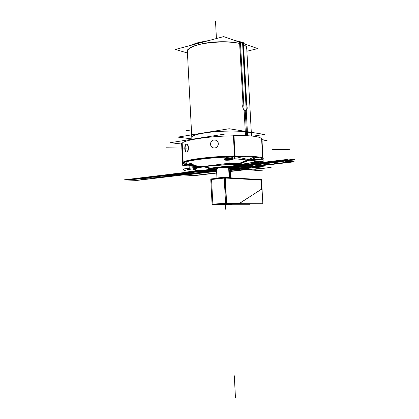 <?xml version="1.0" encoding="UTF-8"?>
<svg xmlns="http://www.w3.org/2000/svg" width="419" height="419" viewBox="0 0 419 419"><rect width="100%" height="100%" fill="white"/><g stroke="black" fill="none" stroke-linecap="round" stroke-linejoin="round"><path stroke-width="0.63" d="M212.622 204.723L226.637 203.608L225.249 177.488L224.202 177.478L225.584 203.629L262.839 203.713L262.037 189.042M249.829 203.681L249.886 204.718L212.103 204.723L210.752 178.96L224.207 177.604M212.862 204.205L211.569 179.494L212.862 204.205L211.569 179.494L212.862 204.205L211.569 179.494L224.233 178.106M225.003 178.023L226.333 203.105L225.003 178.023L226.333 203.105L225.003 178.023L226.333 203.105L240.223 203.152M225.563 203.189L212.862 204.226M262.037 189.027L261.545 180.076L261.807 180.044L224.5 177.949L210.783 179.494M225.281 178.038L260.88 180.034L225.281 178.038L260.88 180.034L261.388 189.315L260.88 180.034L261.388 189.315L260.88 180.034L225.281 178.038L260.88 180.034L261.388 189.315L239.731 203.147M222.699 204.236L233.781 203.644M261.639 189.063L239.511 203.44M225.679 204.551L236.866 203.655M225.563 203.168L212.318 204.247M239.694 203.173L226.611 203.126M219.399 204.304L231.377 203.639M218.498 204.268L219.902 204.304M225.254 177.536L261.519 179.61L261.54 180.034M261.137 179.824L261.666 189.477M254.082 157.167L230.738 166.972C232.43 167.092 233.09 167.286 232.707 167.563L230.151 168.181L237.934 167.254L225.747 166.27L208.521 168.375L216.482 168.962M215.586 168.873L215.12 168.799C206.902 168.291 224.322 166.149 231.581 166.809C234.373 167.113 233.896 167.553 230.151 168.129L233.362 167.349C233.566 167.108 232.974 166.924 231.581 166.809C226.134 166.285 211.37 167.626 213.234 168.459L215.12 168.799C206.902 168.291 224.322 166.149 231.581 166.809C234.373 167.113 233.896 167.553 230.151 168.129C233.896 167.553 234.373 167.113 231.581 166.809C234.373 167.113 233.896 167.553 230.151 168.129C233.896 167.553 234.373 167.113 231.581 166.809C234.373 167.113 233.896 167.553 230.151 168.129M228.868 167.134C223.982 166.699 212.26 168.134 217.754 168.48C212.26 168.134 223.982 166.699 228.868 167.134C223.982 166.699 212.26 168.134 217.754 168.48C212.26 168.134 223.982 166.699 228.868 167.134C223.982 166.699 212.26 168.134 217.754 168.48C212.26 168.134 223.982 166.699 228.868 167.134L229.429 177.703M246.896 51.249L257.732 48.609L223.704 36.6L175.451 49.452L187.45 53.004M262.723 159.33C263.389 157.177 245.429 156.098 223.489 157.261C201.555 158.398 183.093 161.388 183.234 163.494C183.093 161.388 201.555 158.398 223.489 157.261C245.429 156.098 263.389 157.177 262.723 159.33C263.389 157.177 245.429 156.098 223.489 157.261C201.555 158.398 183.093 161.388 183.234 163.494L184.894 164.625M186.774 165.044L194.358 165.793M262.65 157.989L261.613 139.077C261.006 136.604 251.636 135.389 233.493 135.421C251.636 135.389 261.006 136.604 261.613 139.077C261.006 136.604 251.636 135.389 233.493 135.421M204.42 137.301L191.719 139.312M183.642 162.043C186.177 159.56 211.794 156.376 234.483 155.952M235.064 155.936L235.111 156.816M183.223 163.232C181.5 160.744 209.112 156.905 234.509 156.434C209.112 156.905 181.5 160.744 183.223 163.232C181.5 160.744 209.112 156.905 234.509 156.434C209.61 156.9 182.323 160.613 183.213 163.106M219.001 156.9L211.317 157.471M188.869 160.456L186.261 161.095M247.608 135.693L242.564 42.633L235.483 40.758M207.724 40.858C201.057 41.842 195.825 43.236 192.017 45.037M262.053 141.13L267.065 140.407L261.639 139.6M181.637 144.021L170.303 142.696L224.631 134.106M182.228 143.79C180.474 140.575 208.018 136.065 233.404 135.835C208.018 136.065 180.474 140.575 182.228 143.79C180.474 140.575 208.018 136.065 233.404 135.835C208.018 136.065 180.474 140.575 182.228 143.79M245.492 135.583L240.417 41.874L245.351 44.236M213.098 168.438L213.81 168.548C212.024 167.741 226.674 166.463 231.429 167.029L256.889 157.434M213.826 168.553L215.963 168.899M258.214 156.936C249.148 155.679 227.093 155.983 208.798 157.696C190.446 159.398 179.892 162.059 183.229 163.74L184.863 163.997M215.445 167.527L219.184 167.071M231.592 166.804L231.115 166.992M224.165 166.752L225.883 166.736M215.261 168.847L216.482 168.92M262.682 159.471C264.53 158.214 262.095 157.266 255.37 156.627M249.331 159.765L236.269 156.811L249.331 159.765L236.269 156.811L249.331 159.765L262.535 159.272M248.127 163.431L252.442 162.488L236.704 165.044M199.58 166.312L198.171 166.223L199.58 166.312M231.723 166.752L248.451 160.11L231.723 166.752M233.362 167.349L233.058 167.521M261.236 161.373L261.299 162.541L243.256 164.74M181.6 143.329L182.731 165.463L202.796 166.987M261.634 139.49L261.964 139.543L262.991 158.204M263.043 159.189L263.174 161.566L234.635 158.749L233.378 135.29L234.205 135.41M235.08 156.208L233.985 135.829L235.075 156.14M186.659 164.358L184.905 164.777C185.884 165.138 188.189 165.128 191.813 164.761M186.434 164.086L184.889 164.437L184.863 163.96L186.408 163.557L186.434 164.086M185.214 164.609L191.614 164.74M191.42 165.112L193.201 164.688C192.221 164.332 189.912 164.337 186.266 164.709L186.12 161.844M191.598 164.426L191.624 164.986L193.19 164.657M193.196 164.641C192.29 164.227 190.043 164.133 186.445 164.348L186.424 163.855M254.527 162.137L252.448 162.603C253.259 162.928 255.417 162.912 258.932 162.556L258.879 161.608M254.26 161.346L254.302 162.069L252.442 162.562L252.427 162.279L252.448 162.603L258.706 162.258L258.68 161.776L254.522 162.033M254.076 161.896C257.612 161.535 259.785 161.519 260.592 161.844L258.486 162.315L258.45 161.608M258.722 162.582L258.67 161.608L258.691 162.001L260.22 161.692M260.571 161.509C259.827 161.247 257.732 161.346 254.286 161.823M254.244 161.053L256.192 160.875M259.56 161.357L258.664 161.488M231.597 159.948C227.842 160.336 225.501 160.346 224.579 159.969L226.627 159.471L226.501 157.115M226.38 159.152L224.568 159.765L224.532 159.105L226.354 158.633L226.38 159.152M224.647 159.89C225.909 160.299 228.156 160.299 231.377 159.875M231.141 159.691L233.215 159.194C232.294 158.811 229.947 158.822 226.166 159.215L226.056 157.135M231.361 159.618L233.126 159.1M233.205 158.979C232.388 158.461 230.11 158.424 226.365 158.874L226.339 158.324C230.062 157.953 232.341 157.958 233.168 158.335M214.413 139.936C209.505 139.81 209.175 147.917 214.088 147.965L214.832 147.928M214.209 139.988C209.212 140.213 209.647 148.588 214.628 147.975C219.724 147.813 219.278 139.407 214.209 139.988C209.212 140.213 209.647 148.588 214.628 147.975C219.724 147.813 219.278 139.407 214.209 139.988C209.212 140.213 209.647 148.588 214.628 147.975C219.724 147.813 219.278 139.407 214.209 139.988C209.51 140.171 209.448 147.986 214.14 147.986L214.628 147.975C218.645 147.886 219.797 141.622 215.968 140.265M214.329 147.97C218.482 148.122 219.823 141.596 215.921 140.224L213.91 139.977M186.13 144.277L186.392 144.199C188.571 143.748 188.744 151.804 186.555 152.013L186.523 152.018C184.753 151.971 184.58 144.675 186.45 144.246C184.58 144.675 184.753 151.971 186.539 152.013C184.753 151.971 184.58 144.675 186.45 144.246M186.743 151.95L186.555 152.013C184.334 152.605 184.114 144.408 186.35 144.209M187.434 52.668L187.869 49.987C192.389 41.376 242.03 38.773 246.309 46.923L246.786 49.269L246.309 46.923C242.03 38.773 192.389 41.376 187.869 49.987L187.434 52.668M242.182 42.408L241.768 42.24M239.631 41.371L239.071 41.376M245.314 110.815C247.268 110.459 247.697 108.364 246.592 104.535M246.828 106.133C247.247 109.092 246.723 110.611 245.251 110.689L243.68 109.448C242.701 107.882 242.444 106.243 242.915 104.53L243.015 104.273C242.381 107.437 243.125 109.574 245.251 110.689C243.125 109.574 242.381 107.437 243.015 104.273C242.381 107.437 243.125 109.574 245.251 110.689C246.723 110.611 247.247 109.092 246.828 106.133C247.247 109.092 246.723 110.611 245.251 110.689C246.723 110.611 247.247 109.092 246.828 106.133M243.235 103.792L242.957 104.41C242.465 106.18 242.727 107.882 243.743 109.511L245.497 110.852M242.617 42.654L243.387 42.659L246.854 106.573M243.277 44.817L246.519 104.577L243.277 44.817M239.516 41.617L243.135 105.766M239.736 43.602L243.015 104.252L239.736 43.602M229.675 177.787L227.454 177.661M229.67 177.719L229.104 167.16L283.113 160.629L294.232 161.802L230.22 169.376L235.468 168.757L230.22 169.376L235.468 168.757L230.22 169.376L235.468 168.757L230.162 168.344L232.655 168.538L230.188 168.831L232.655 168.538L230.188 168.831L232.655 168.538L230.188 168.831L232.655 168.538L230.188 168.831L232.655 168.538L230.162 168.344L232.655 168.538L230.162 168.344L232.655 168.538L230.162 168.344L232.655 168.538L230.162 168.344L232.205 168.506L230.183 168.763L232.205 168.506L230.162 168.344L235.075 168.726L230.214 169.302L235.111 168.726L230.214 169.307L235.111 168.726L230.214 169.307L235.09 168.726L230.214 169.302L235.08 168.726L230.162 168.344L235.111 168.726L230.162 168.344L235.111 168.726L230.162 168.344L234.65 168.695L230.209 169.218L234.65 168.695L230.209 169.218L234.65 168.695L230.162 168.344L234.65 168.695L230.162 168.344L242.46 166.856L247.362 167.265L230.214 169.276L247.362 167.265L242.46 166.856L230.162 168.328L234.933 168.716L230.214 169.281L234.933 168.716L230.162 168.344L235.211 168.737L230.214 169.328L235.468 168.757L230.162 168.344L235.211 168.737L230.214 169.328L235.468 168.757L230.22 169.376L235.468 168.757L230.22 169.376L235.468 168.757L230.22 169.376L235.468 168.757L230.22 169.376L235.468 168.757L230.22 169.376L235.468 168.757L230.22 169.376L235.468 168.757L229.167 168.27L237.212 168.888L230.235 169.716L237.212 168.888L230.235 169.716L237.212 168.888L229.167 168.27L235.468 168.757L229.167 168.27L235.468 168.757L230.22 169.376L235.441 168.752L230.162 168.344L233.687 168.616L230.199 169.03L233.687 168.616L230.162 168.344L235.269 168.742L230.214 169.339L235.269 168.742L230.162 168.344L235.269 168.742L230.214 169.334L235.269 168.742L230.162 168.344L235.462 168.757L230.162 168.344L235.452 168.752L230.22 169.37L235.468 168.757L230.22 169.376M216.44 168.166L216.974 178.285C216.728 177.803 225.993 177.075 229.408 177.316L230.654 177.567M228.606 167.118L229.172 177.761L230.529 177.839M221.4 204.053L221.112 204.053L221.4 204.053M223.427 203.906L226.941 203.718M219.865 204.158L221.059 204.21M220.672 204.205L224.794 204.084M226.166 204.011L230.34 203.639M228.795 203.807L228.397 203.655M228.627 203.655L224.6 203.802M224.998 203.775L221.4 204.069M221.562 204.043L222.007 204.194M221.771 204.194L225.773 204.053M225.38 204.074L228.963 203.786M209.181 40.47L197.574 42.979M234.661 40.465L239.563 41.512M239.658 41.539L242.753 42.654M243.402 42.979L244.088 43.372M191.698 45.126L199.03 42.429L209.055 40.502M234.745 40.496L239.558 41.523M239.658 41.554L242.721 42.654M243.402 42.995L243.806 43.215M191.63 45.142C193.871 43.964 196.857 42.921 200.575 42.02L200.586 42.188M253.024 136.154L264.41 134.436L229.114 128.743L177.892 137.107L191.881 138.914M191.792 137.27C191.75 135.866 195.657 134.494 203.508 133.153C195.657 134.494 191.75 135.866 191.792 137.27C191.75 135.866 195.657 134.494 203.508 133.153C223.777 129.639 256.632 130.864 251.023 134.651C256.632 130.864 223.777 129.639 203.508 133.153C223.777 129.639 256.632 130.864 251.023 134.651M216.56 170.454L213.25 170.847L203.692 170.182L216.466 168.637L203.692 170.182L213.25 170.847L216.56 170.454L182.784 174.472L172.984 173.895L216.466 168.637L172.984 173.895L216.466 168.637L172.984 173.895L182.784 174.472L216.56 170.454L214.313 170.722L204.765 170.051L181.82 174.414L204.765 170.051L214.313 170.722L216.56 170.454M216.476 168.794C213.35 169.213 212.842 169.533 214.947 169.747L216.529 169.805L214.947 169.747C212.842 169.533 213.35 169.213 216.476 168.794L216.366 168.805C212.716 169.344 212.768 169.679 216.529 169.805C212.768 169.679 212.716 169.344 216.366 168.805L216.471 168.794C200.612 170.737 187.015 172.628 175.687 174.472L183.024 174.896L136.557 180.4L125.312 179.913C139.118 178.054 155.905 176.242 175.687 174.472L183.024 174.896L136.557 180.4L125.312 179.913C139.118 178.054 155.905 176.242 175.687 174.472C187.015 172.628 200.612 170.737 216.471 168.794M181.862 173.346C180.018 173.812 181.375 173.895 185.921 173.592C189.241 173.215 184.999 172.953 181.862 173.346C180.018 173.812 181.375 173.895 185.921 173.592C189.241 173.215 184.999 172.953 181.862 173.346M216.607 171.319L187.55 174.749L181.82 174.414L187.55 174.749L216.607 171.319M238.202 166.008L262.545 168.045L249.321 169.575L229.151 168.003L249.321 169.575L262.545 168.045L238.202 166.008L224.615 167.652L238.202 166.008M239.149 166.898C236.756 166.657 230.665 167.391 233.53 167.574C235.902 167.81 241.957 167.087 239.149 166.898C236.756 166.657 230.665 167.391 233.53 167.574C235.902 167.81 241.957 167.087 239.149 166.898M216.592 170.989L136.913 180.416L124.087 179.861L170.921 174.199L183.37 174.917L136.913 180.416L124.087 179.861L170.921 174.199L183.37 174.917L216.592 170.983L183.402 174.917L216.581 170.847C193.253 171.732 183.501 168.983 204.818 166.385C218.283 164.672 239.673 163.881 248.766 164.73C257.151 165.856 254.364 167.328 240.412 169.14L230.256 170.098L240.412 169.14C254.364 167.328 257.151 165.856 248.766 164.73C239.673 163.881 218.283 164.672 204.818 166.385C183.501 168.983 193.253 171.732 216.581 170.842L183.402 174.917L170.889 174.199L179.981 174.723L193.767 173.691L216.592 170.989L193.767 173.691L179.981 174.723L170.889 174.199L185.025 174.723L216.592 170.989L183.402 174.917L216.592 170.989L183.402 174.917L216.592 170.989L183.402 174.917L216.592 170.989L183.402 174.917L216.592 170.989L185.025 174.723L170.889 174.199L216.466 168.684L170.889 174.199L183.402 174.917L170.889 174.199L183.402 174.917L170.889 174.199L216.466 168.684L170.889 174.199L183.402 174.917L136.94 180.416L124.055 179.861L170.889 174.199L183.402 174.917L136.94 180.416L124.055 179.861L216.466 168.684L170.889 174.199L216.466 168.684L170.889 174.199L182.543 174.87L136.06 180.38L124.055 179.861L170.889 174.199L182.543 174.87L136.06 180.38L124.055 179.861L216.466 168.684L170.889 174.199L216.466 168.684L170.889 174.199L216.466 168.684L170.889 174.199L183.402 174.917L170.889 174.199L183.402 174.917L170.889 174.199L216.466 168.684L170.889 174.199L183.402 174.917L136.94 180.416L124.055 179.861L170.889 174.199L183.402 174.917L136.94 180.416L124.055 179.861L216.466 168.684L170.889 174.199L183.402 174.917L170.889 174.199L183.402 174.917L170.889 174.199L216.466 168.684L170.889 174.199L183.402 174.917L170.889 174.199L183.402 174.917L170.889 174.199L216.466 168.684L170.889 174.199L183.402 174.917L136.94 180.416L125.187 179.908L171.984 174.262L183.402 174.917L136.94 180.416L125.187 179.908L171.984 174.262L183.402 174.917L170.889 174.199L183.402 174.917L170.889 174.199L216.466 168.684L170.889 174.199L183.402 174.917L170.889 174.199L216.466 168.684M216.445 168.202L219.257 167.5C224.909 166.772 233.142 167.055 229.141 167.825C233.142 167.055 224.909 166.772 219.257 167.5L216.445 168.202M229.167 168.27L237.212 168.888L229.167 168.27L235.468 168.757L294.232 161.802L235.468 168.757L229.167 168.27L235.468 168.757L229.167 168.27L235.468 168.757L229.167 168.27L235.468 168.757L229.167 168.27L235.468 168.757L229.167 168.27L235.468 168.757L229.167 168.27L235.269 168.742L230.214 169.339L235.258 168.742L230.162 168.344L235.352 168.747L230.214 169.355L235.352 168.747L229.167 168.27L235.269 168.742L263.74 165.369L235.269 168.742L229.167 168.27L262.959 170.884L229.167 168.27L262.959 170.884L229.167 168.27L256.219 170.36L229.167 168.27L256.219 170.36L229.167 168.27L235.462 168.757L229.167 168.27L235.452 168.752L229.167 168.27L235.352 168.747L229.167 168.27L235.258 168.742L294.044 161.781L235.269 168.742L229.167 168.27L235.468 168.757L229.167 168.27L235.441 168.752L294.222 161.802L235.462 168.757L294.217 161.802L235.452 168.752L229.167 168.27L235.468 168.757L294.232 161.802L283.108 160.624L286.345 160.969L284.988 161.294L292.169 162.048L237.332 168.538L230.141 167.972L237.332 168.538L292.169 162.048L284.988 161.294L286.345 160.969L283.108 160.624L291.195 161.483C285.899 162.137 282.621 162.75 281.359 163.326L276.446 163.908C266.526 164.196 252.903 165.835 251.746 166.83L232.205 168.506L251.746 166.83C252.903 165.835 266.526 164.196 276.446 163.908L281.359 163.326C282.621 162.75 285.899 162.137 291.195 161.483L283.108 160.624L294.232 161.802L283.108 160.624L229.104 167.16M244.906 169.543L230.319 171.24L244.906 169.543L230.319 171.24L244.906 169.543L230.167 168.407L244.906 169.543M216.686 172.827L193.358 175.54L173.838 174.414L216.497 169.286L173.838 174.414L216.497 169.286L173.838 174.414L193.358 175.54L173.838 174.414L193.358 175.54L216.686 172.827M235.473 398.05L234.294 375.749L235.473 398.05M216.602 171.235L178.908 174.246L172.984 173.895L178.908 174.246L216.602 171.235M216.476 168.852L124.982 179.903L136.055 180.38L182.537 174.87L136.055 180.38L124.982 179.903L171.79 174.246L182.537 174.87L171.79 174.246L182.537 174.87L136.055 180.38L124.982 179.903L171.79 174.246L182.537 174.87L216.581 170.832L136.055 180.38L124.982 179.903L171.79 174.246L182.537 174.87L171.79 174.246L182.537 174.87L216.581 170.832L182.537 174.87L171.79 174.246L215.12 168.799C206.902 168.291 224.322 166.149 231.581 166.809C224.322 166.149 206.902 168.291 215.12 168.799L216.476 168.867L215.12 168.799M186.549 152.013L186.848 151.987C189.131 151.584 188.932 143.754 186.602 144.215C188.932 143.754 189.131 151.584 186.848 151.987C189.131 151.584 188.932 143.754 186.602 144.215M245.256 110.799L246.602 135.641M190.409 164.421L191.603 164.557C195.94 165.007 190.551 163.017 186.371 162.85L184.816 163.033M233.126 158.262C232.561 156.968 230.288 156.743 226.297 157.586C230.288 156.743 232.561 156.968 233.126 158.262C232.561 156.968 230.288 156.743 226.297 157.586L224.521 158.906M225.396 159.66L231.351 159.424L225.396 159.66L231.351 159.424L232.76 158.717M256.648 160.922L252.432 162.368M254.516 161.923L255.056 161.781M239.731 43.513C231.319 41.214 215.921 41.125 204.016 43.372C191.493 46.059 186.104 49.259 187.853 52.967C186.104 49.259 191.493 46.059 204.016 43.372C215.921 41.125 231.319 41.214 239.731 43.513C231.319 41.214 215.921 41.125 204.016 43.372C191.493 46.059 186.104 49.259 187.853 52.967M214.764 168.768C207.389 168.202 224.579 166.165 231.581 166.809C224.579 166.165 207.389 168.202 214.764 168.768M246.561 165.259L248.242 165.055C257.695 166.081 247.247 168.674 230.246 169.925C247.247 168.674 257.695 166.081 248.242 165.055L246.561 165.259M216.571 170.664L202.11 170.627L206.153 170.219L202.649 169.973L199.397 170.444C191.713 169.533 193.945 168.208 206.09 166.479C217.995 164.976 236.625 164.211 245.717 164.835L241.307 165.285L244.617 165.573L246.943 165.29L244.617 165.573L241.307 165.285L245.717 164.835C236.625 164.211 217.995 164.976 206.09 166.479C193.945 168.208 191.713 169.533 199.397 170.444L202.649 169.973L206.153 170.219L202.11 170.627L216.571 170.664M216.56 170.407L207.525 169.768L211.914 169.234L216.513 169.569L211.914 169.234L207.525 169.768L216.56 170.407M169.323 176.582L156.685 175.912L185.58 172.419L197.951 173.194L169.323 176.582L156.685 175.912L185.58 172.419L197.951 173.194L169.323 176.582M174.702 175.613C176.713 175.393 171.654 175.111 169.863 175.346C167.872 175.566 172.947 175.844 174.702 175.613C176.713 175.393 171.654 175.111 169.863 175.346C167.872 175.566 172.947 175.844 174.702 175.613M183.574 173.702C181.521 173.932 186.549 174.225 188.361 173.99C190.436 173.765 185.428 173.461 183.574 173.702C181.521 173.932 186.549 174.225 188.361 173.99C190.436 173.765 185.428 173.461 183.574 173.702M137.16 178.274L149.955 178.876L146.294 179.311L133.472 178.724L137.16 178.274L149.955 178.876L146.294 179.311L133.472 178.724L137.16 178.274M230.183 168.71L233.613 168.977L230.183 168.71M184.643 168.789L224.684 163.771L235.242 163.379L262.875 165.835L260.644 166.867L230.272 170.428L260.644 166.867L262.875 165.835L235.242 163.379L224.684 163.771L184.643 168.789C178.939 171.23 195.521 172.481 216.623 171.633C195.521 172.481 178.939 171.23 184.643 168.789M216.141 171.329L216.607 171.345L216.141 171.329C215.434 171.261 215.586 171.156 216.592 171.02C215.586 171.156 215.434 171.261 216.141 171.329M254.742 166.772C257.737 166.757 259.083 166.6 258.769 166.296C255.758 166.312 254.412 166.469 254.742 166.772C257.737 166.757 259.083 166.6 258.769 166.296C255.758 166.312 254.412 166.469 254.742 166.772M227.067 164.416C230.319 164.405 231.702 164.232 231.22 163.902C227.952 163.913 226.564 164.08 227.067 164.416C230.319 164.405 231.702 164.232 231.22 163.902C227.952 163.913 226.564 164.08 227.067 164.416M187.382 169.344C190.587 169.323 191.85 169.166 191.179 168.873C187.958 168.894 186.691 169.051 187.382 169.344C190.587 169.323 191.85 169.166 191.179 168.873C187.958 168.894 186.691 169.051 187.382 169.344M191.603 164.557C195.94 165.007 190.551 163.017 186.371 162.85C190.551 163.017 195.94 165.007 191.603 164.557M196.097 173.23C196.878 172.911 191.179 173.063 190.959 173.408C192.672 173.623 194.385 173.566 196.097 173.23C196.878 172.911 191.179 173.063 190.959 173.408C192.672 173.623 194.385 173.566 196.097 173.23M244.576 167.029C246.094 167.291 247.886 167.233 249.939 166.851C251.049 166.474 245.141 166.615 244.576 167.029C246.094 167.291 247.886 167.233 249.939 166.851C251.049 166.474 245.141 166.615 244.576 167.029M277.525 163.106C273.324 163.462 272.952 163.661 276.409 163.709C279.992 163.431 280.363 163.227 277.525 163.106C273.324 163.462 272.952 163.661 276.409 163.709C279.992 163.431 280.363 163.227 277.525 163.106M255.281 169.281C245.167 168.857 236.442 168.171 229.109 167.223C236.442 168.171 245.167 168.857 255.281 169.281L271.114 167.459L255.281 169.281M228.648 167.165L244.963 165.191L271.114 167.459L244.963 165.191L270.941 167.443L255.108 169.271L240.778 168.422L229.109 167.223L240.778 168.422L229.109 167.223L240.778 168.422L255.108 169.271L240.778 168.422L255.108 169.271L270.941 167.443L255.108 169.271L270.941 167.443L244.963 165.191L270.941 167.443L244.963 165.191L228.648 167.165M189.278 169.108L189.037 164.463L189.278 169.108M124.055 179.861L170.889 174.199L124.055 179.861L170.889 174.199L183.402 174.917L136.94 180.416L124.055 179.861L170.889 174.199L183.402 174.917L136.94 180.416L124.055 179.861L170.889 174.199L183.402 174.917L136.94 180.416L124.055 179.861L170.889 174.199L183.402 174.917L136.94 180.416L124.055 179.861L170.889 174.199L183.402 174.917L136.94 180.416L124.055 179.861L170.889 174.199L183.402 174.917L136.94 180.416L124.055 179.861L170.889 174.199L183.391 174.917L136.94 180.416L124.055 179.861L170.889 174.199L183.391 174.917L136.94 180.416L124.055 179.861L170.889 174.199L183.402 174.917L170.889 174.199L183.402 174.917L136.94 180.416L124.055 179.861M256.753 166.537L256.486 161.671L256.753 166.537M229.141 164.159L228.863 158.963L229.141 164.159M175.142 174.44C190.498 172.838 204.278 171.02 216.482 168.988C204.278 171.02 190.498 172.838 175.142 174.44L182.988 174.896L175.142 174.44C159.686 176.493 142.806 178.305 124.501 179.882C142.806 178.305 159.686 176.493 175.142 174.44M170.633 174.184L182.988 174.896L216.586 170.931L136.557 180.4L128.994 180.076C141.612 178.248 152.705 176.142 172.115 174.267L183.024 174.896L136.557 180.4L128.994 180.076C141.612 178.248 152.705 176.142 172.115 174.267L183.024 174.896L216.586 170.921L182.988 174.896L216.586 170.915L182.988 174.896L216.586 170.915L182.988 174.896L171.324 174.22L216.518 169.606L171.324 174.22L182.988 174.896L171.324 174.22L182.988 174.896L136.515 180.4L128.434 180.05C144.508 178.326 158.801 176.383 171.324 174.22C158.801 176.383 144.508 178.326 128.434 180.05L136.515 180.4L124.501 179.882L136.515 180.4L182.988 174.896L136.515 180.4L182.988 174.896L170.633 174.184L216.466 168.637M172.115 174.267C184.334 172.539 199.13 170.9 216.503 169.349C199.13 170.9 184.334 172.539 172.115 174.267L183.024 174.896L172.115 174.267M258.706 162.289L258.67 161.608M183.024 174.896L175.687 174.472L183.024 174.896M288.88 159.985L290.121 160.116L229.12 167.474L290.121 160.116L288.88 159.985L231.833 166.877L288.88 159.985M229.109 167.207L230.942 166.987L229.109 167.202M288.419 159.932L231.917 166.846L288.419 159.932L289.66 160.068L229.114 167.375L251.84 164.615L261.021 165.536L230.209 169.187L261.021 165.536L251.84 164.615L229.114 167.359L289.66 160.068L288.419 159.932L223.275 167.815L290.178 159.718L291.708 159.885L229.12 167.438L291.708 159.885L229.12 167.438L291.708 159.885L290.178 159.718C294.798 159.403 295.851 159.519 293.337 160.063L229.141 167.783L293.337 160.063C295.851 159.519 294.798 159.403 290.178 159.718L291.708 159.885L290.178 159.718L223.275 167.815L288.419 159.932M230.822 166.977L283.218 160.639L294.122 161.792L235.352 168.747L294.122 161.792L283.218 160.639L230.822 166.977M287.345 159.409L220.205 167.574L287.345 159.409M186.649 148.117L166.081 147.802L186.649 148.117M171.109 174.21L216.471 168.726L171.109 174.21L183.187 174.906L171.109 174.21M216.586 170.952L183.187 174.906L171.125 174.21L216.471 168.726L171.125 174.21L183.176 174.906L216.586 170.952L183.129 174.901L176.944 174.545L166.118 175.844L160.477 175.535L216.471 168.778L160.477 175.535L166.118 175.844L176.944 174.545L183.129 174.901L216.586 170.942L183.176 174.906L216.586 170.9L183.187 174.906L216.586 170.952M231.812 166.882L283.302 160.645L294.044 161.781L235.258 168.742L294.033 161.781L283.302 160.645L294.044 161.781L283.302 160.645L231.812 166.882M289.571 149.672L272.308 149.41L289.571 149.672M231.864 166.867L283.302 160.645L231.864 166.867L283.312 160.65L294.033 161.781L283.312 160.65L231.859 166.867M215.497 20.95L216.429 38.538L215.497 20.95M202.314 171.266L198.768 171.02L216.476 168.883L198.768 171.02L209.4 171.654L202.314 171.266M216.581 170.805L209.4 171.654L216.581 170.805M196.155 171.34L205.954 172.062L160.058 177.504L149.085 177.017L196.155 171.34L205.954 172.062L160.058 177.504L149.085 177.017L196.155 171.34M191.415 129.874L185.847 130.817M208.405 171.91L172.272 176.158L167.024 175.875L177.745 174.592L171.172 174.215L177.745 174.592L167.024 175.875L172.272 176.158L208.405 171.91M246.314 169.622L230.33 171.476L246.314 169.622L230.33 171.476L246.314 169.622L230.162 168.375L246.314 169.622M216.696 173.057L194.814 175.598L174.985 174.456L216.508 169.47L174.985 174.456L216.508 169.47L174.985 174.456L194.814 175.598L174.985 174.456L194.814 175.598L216.696 173.057M216.571 170.68L212.239 170.376L216.529 169.863L212.239 170.376L216.529 169.863L212.239 170.376L206.457 169.967L216.571 170.68L212.224 170.376L216.529 169.857L212.224 170.376L216.529 169.857L212.224 170.376L206.682 169.983L216.471 168.784L206.682 169.983L216.571 170.68M229.135 167.768L279.054 161.765L280.358 161.896L230.141 167.919L280.358 161.896L279.054 161.765L229.135 167.768M223.275 167.815L275.917 161.446L231.917 166.846L275.917 161.446L277.242 161.577L229.12 167.385L277.242 161.577L275.917 161.446L223.275 167.815L277.614 161.236L279.106 161.394L229.12 167.422L279.106 161.394L229.12 167.422L279.106 161.394L277.614 161.236C282.076 160.938 283.129 161.043 280.767 161.561L229.135 167.773L280.767 161.561C283.129 161.043 282.076 160.938 277.614 161.236L279.106 161.394L277.614 161.236L223.275 167.815L282.877 160.603L293.866 161.765L235.08 168.726L293.866 161.765L282.877 160.603M229.109 167.265L231.194 167.008L229.109 167.265M231.634 166.951L236.552 166.343L241.826 166.783L230.282 168.16L241.826 166.783L236.552 166.343L231.634 166.951M225.469 209.196L225.181 203.781L225.469 209.196M216.571 170.648L181.532 174.812L172.832 174.309L216.487 169.046L172.832 174.309L181.532 174.812L216.571 170.648M183.281 174.912L171.015 174.204L216.471 168.71L171.015 174.204L183.281 174.912M229.125 167.527L284.841 160.807L292.572 161.624L233.687 168.616L292.572 161.624L284.841 160.807L229.125 167.527M225.244 204.954L225.181 203.781L225.244 204.954M223.521 167.83L283.108 160.624L223.521 167.83M183.37 174.917L170.921 174.199L216.466 168.689L170.921 174.199L183.37 174.917M183.402 174.917L136.94 180.416L183.402 174.917L170.889 174.199L183.402 174.917M216.576 170.779C193.824 171.638 184.465 168.946 205.242 166.416C184.465 168.946 193.824 171.638 216.576 170.779C193.824 171.638 184.465 168.946 205.242 166.416C218.404 164.746 239.28 163.97 248.184 164.798C256.397 165.898 253.684 167.338 240.04 169.108L230.251 170.041M205.242 166.416C218.404 164.746 239.28 163.97 248.184 164.798C256.397 165.898 253.684 167.338 240.04 169.108C253.684 167.338 256.397 165.898 248.184 164.798C239.28 163.97 218.404 164.746 205.242 166.416M230.251 170.004L239.82 169.093C253.28 167.343 255.951 165.924 247.839 164.84C239.05 164.028 218.472 164.793 205.499 166.437C185.036 168.925 194.165 171.586 216.576 170.743C194.165 171.586 185.036 168.925 205.499 166.437C185.036 168.925 194.165 171.586 216.576 170.743M239.82 169.093C253.28 167.343 255.951 165.924 247.839 164.84C239.05 164.028 218.472 164.793 205.499 166.437C218.472 164.793 239.05 164.028 247.839 164.84C255.951 165.924 253.28 167.343 239.82 169.093M183.176 162.31L183.087 160.613M183.082 160.519L182.202 143.24M183.192 162.651L183.234 163.478M191.897 139.27L187.283 49.714M251.505 135.997L246.639 46.603M210.872 168.087L191.713 165.076M191.42 165.028L190.593 164.897M234.808 167.003L254.076 161.839M184.905 164.777L184.779 162.321M260.592 161.844L260.56 161.305M230.67 177.845L230.104 167.218"/></g></svg>
